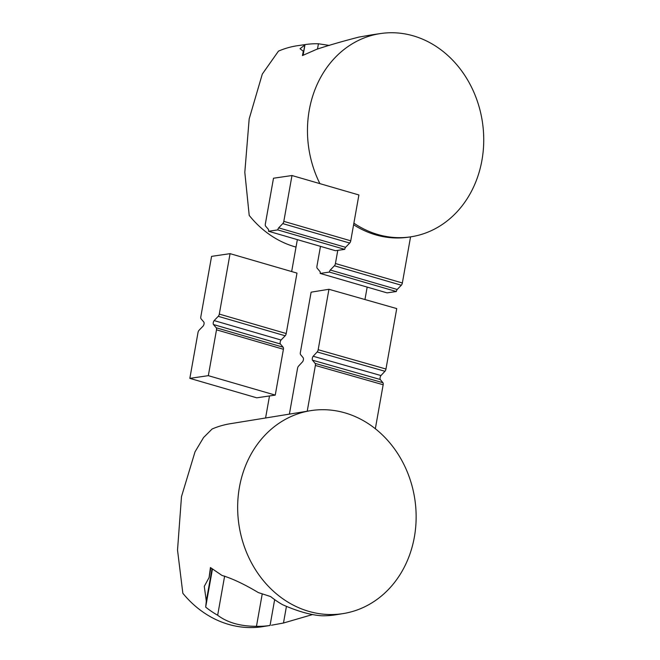 <?xml version="1.0" encoding="UTF-8"?>
<svg xmlns="http://www.w3.org/2000/svg" width="660" height="660" viewBox="0 0 660 660"><rect width="100%" height="100%" fill="white"/><g stroke="black" fill="none" stroke-linecap="round" stroke-linejoin="round"><path stroke-width="0.99" d="M230.068 253.654L219.301 314.086L286.217 333.531L296.983 273.1L230.068 253.654L211.579 256.361L200.813 316.792A2.566 1.246 106.2 0 0 201.085 318.846L203.866 322.088A2.566 1.246 106.2 0 1 203.164 326.032L199.048 330.28A2.566 1.246 106.2 0 0 198.008 332.533L189.841 378.37L256.765 397.815L275.253 395.109L283.412 349.272L216.496 329.827L208.329 375.664L189.841 378.37M281.061 340.032A2.566 1.246 -73.8 0 0 280.36 343.975L213.444 324.53A2.566 1.246 106.2 0 1 214.145 320.587L281.061 340.032L285.178 335.775A2.566 1.246 106.2 0 0 286.217 333.531M219.301 314.086A2.566 1.246 106.2 0 1 218.254 316.33L214.145 320.587M213.444 324.53L216.216 327.772A2.566 1.246 106.2 0 1 216.496 329.827M283.412 349.272A2.566 1.246 106.2 0 0 283.14 347.218L280.36 343.975M275.253 395.109L208.329 375.664M380.96 375.557A2.566 1.196 -74.1 0 0 380.259 379.5L312.469 360.195A2.566 1.196 105.9 0 1 313.17 356.251L380.96 375.557L384.953 371.275A2.566 1.196 -74.1 0 0 385.968 369.014L396.734 308.583L328.944 289.278L311.116 292.174L300.349 352.605A2.566 1.196 105.9 0 0 300.605 354.651L303.262 357.86A2.566 1.196 105.9 0 1 302.552 361.804L298.567 366.094A2.566 1.196 105.9 0 0 297.545 368.346L289.393 414.125L230.208 423.728A102.754 88.861 80.8 0 0 212.108 429L203.569 437.522L195.022 451.828L181.492 496.617L177.523 550.093L182.845 593.274A102.754 88.861 80.8 0 0 263.15 626.579L270.055 625.457A102.754 88.861 -99.2 0 1 256.468 626.307C240.405 626.323 227.469 622.636 217.66 615.252L224.631 576.097M328.944 289.278L318.178 349.709A2.566 1.196 105.9 0 1 317.163 351.962L313.17 356.251M312.469 360.195L315.125 363.404A2.566 1.196 105.9 0 1 315.373 365.45L307.222 411.229L289.393 414.125M375.334 428.744L383.163 384.755A2.566 1.196 105.9 0 0 382.915 382.709L380.259 379.5M212.05 568.755L206.299 601.029L204.27 586.369L209.096 577.541L210.424 567.542L221.999 575.446C232.221 578.49 244.332 584.199 258.34 592.581L270.616 596.566A102.754 88.861 80.8 0 0 282.604 604.708C297.495 611.267 310.431 614.955 321.412 615.763A102.754 88.861 80.8 0 0 335 614.905L335.519 614.559M312.535 614.576L283.478 623.015L286.44 606.358M274.659 599.626L270.055 625.457M283.478 623.015L271.466 625.226M262.235 593.926L256.468 626.307M212.446 569.052L205.672 607.117L206.299 601.029M217.66 615.252A102.754 88.861 -99.2 0 1 205.672 607.117M209.096 577.541L210.829 567.847M310.431 410.693A102.754 88.861 -99.2 0 1 414.612 497.879A102.754 88.861 -99.2 0 1 343.373 613.553A102.754 88.861 -99.2 0 1 239.431 487.212A102.754 88.861 -99.2 0 1 310.431 410.693L308.335 411.04A102.754 88.861 80.8 0 0 307.222 411.229M329.406 272.077L320.166 273.43L387.082 292.875L396.33 291.522L329.406 272.077A2.566 1.246 106.2 0 1 330.272 270.031L397.196 289.476A2.566 1.246 -73.8 0 0 396.33 291.522M320.488 246.353L316.94 266.236A2.566 1.246 106.2 0 0 317.221 268.29L320.001 271.54A2.566 1.246 106.2 0 1 320.166 273.43M337.78 250.371L335.428 263.53A2.566 1.246 106.2 0 1 334.389 265.782L330.272 270.031M397.196 289.476L401.305 285.227A2.566 1.246 106.2 0 0 402.352 282.975L410.512 237.138L409.901 236.957M319.894 183.629A102.754 87.805 -98.3 0 1 309.26 110.113A102.754 87.805 -98.3 0 1 380.729 33.528L372.801 34.683A102.754 87.805 81.7 0 0 372.355 34.749L358.784 37.117C342.466 41.324 328.441 45.383 316.693 49.302L302.42 55.572L303.32 51.257L300.044 48.716L304.813 45.012L302.973 55.308M302.56 55.506L303.32 51.257M303.113 55.242L305.002 44.608A102.754 87.805 -98.3 0 1 305.456 44.542A102.754 87.805 -98.3 0 1 318.433 43.774L329.348 45.433M317.485 49.087L318.433 43.774M380.729 33.528A102.754 87.805 -98.3 0 1 482.476 122.488A102.754 87.805 -98.3 0 1 410.479 236.874A102.754 87.805 -98.3 0 1 353.875 223.171M353.603 224.746A102.754 87.805 81.7 0 0 408.301 237.196L410.479 236.874M305.456 44.542L297.528 45.697A102.754 87.805 81.7 0 0 278.471 51.125L262.309 74.069L249.175 118.907L244.81 172.326L249.208 215.399A102.754 87.805 81.7 0 0 296.018 247.087M345.584 247.302A2.566 1.246 -73.8 0 0 344.718 249.356L277.794 229.911A2.566 1.246 106.2 0 1 278.668 227.865L345.584 247.302L349.693 243.053A2.566 1.246 -73.8 0 0 350.74 240.809L358.9 194.964L291.984 175.527L283.816 221.364A2.566 1.246 106.2 0 1 282.777 223.608L278.668 227.865M277.794 229.911L268.554 231.264L335.47 250.709L344.718 249.356M291.984 175.527L273.496 178.225L265.328 224.07A2.566 1.246 106.2 0 0 265.609 226.124L268.389 229.366A2.566 1.246 106.2 0 1 268.554 231.264M218.254 316.33L285.178 335.775M283.14 347.218L216.216 327.772M317.163 351.962L384.953 371.275M382.915 382.709L315.125 363.404M318.178 349.709L385.968 369.014M383.163 384.755L315.373 365.45M334.389 265.782L401.305 285.227M335.428 263.53L402.352 282.975M282.777 223.608L349.693 243.053M283.816 221.364L350.74 240.809M343.373 613.553L335.049 614.905M364.955 299.533L367.174 287.092M265.584 417.978L269.503 395.95M291.662 271.549L297.346 239.629"/></g></svg>
